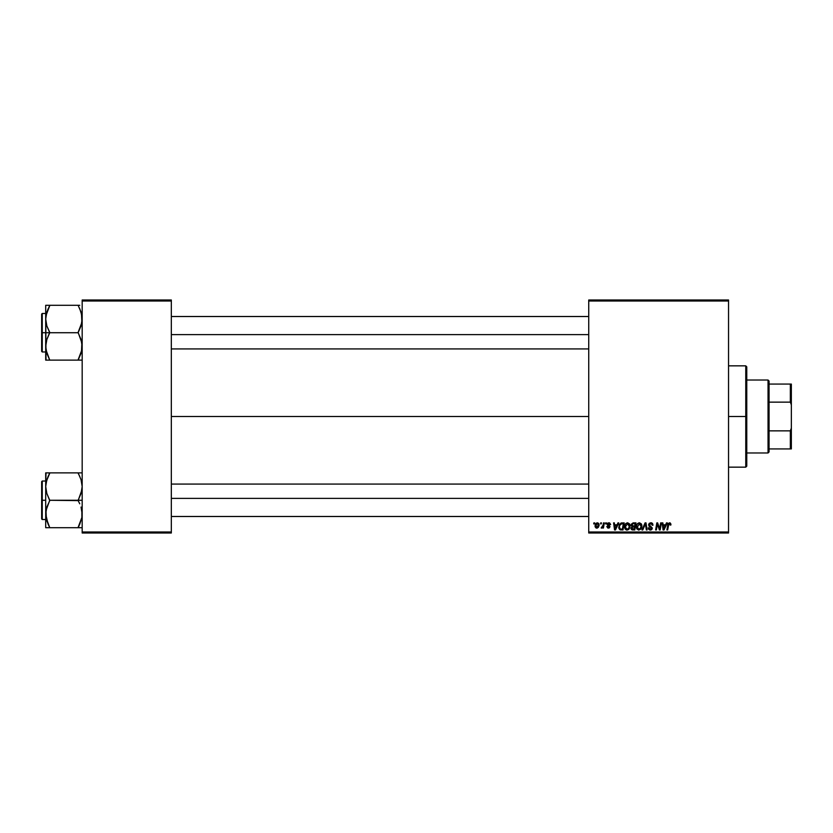 <?xml version="1.0" encoding="UTF-8"?>
<svg xmlns="http://www.w3.org/2000/svg" width="833" height="833" viewBox="0 0 833 833"><rect width="100%" height="100%" fill="white"/><g stroke="black" fill="none" stroke-linecap="round" stroke-linejoin="round"><path stroke-width="1.25" d="M171.327 416.5L588.733 416.5L171.327 416.5M588.733 533.005L728.542 533.005L728.542 531.995L588.733 531.995L588.733 301.005L728.542 301.005L728.542 531.995L728.542 299.995L588.733 299.995L728.542 299.995L728.542 301.005L588.733 301.005L588.733 299.995L588.733 531.995L728.542 531.995L728.542 533.005L588.733 533.005L588.733 531.995L588.733 533.005M605.674 522.874L605.508 523.895L606.257 523.895L606.414 522.874L605.674 522.874L606.414 522.874L605.674 522.874L605.508 523.895L606.257 523.895L606.414 522.874L606.257 523.895L605.508 523.895L605.674 522.874M600.697 522.874L600.531 523.895L601.28 523.895L601.436 522.874L600.697 522.874L601.436 522.874L600.697 522.874L600.531 523.895L601.28 523.895L601.436 522.874L601.28 523.895L600.531 523.895L600.697 522.874M627.645 522.78L625.75 523.634L624.594 526.196L625.114 529.038L626.728 530.048L628.905 529.215L630.029 526.685L629.633 524.009L627.645 522.78C625.573 523.28 624.542 524.655 624.552 526.904L627.01 530.059L629.113 528.986L630.081 525.852L627.645 522.78M617.961 522.874L617.086 524.811L614.567 524.811L614.337 522.874L613.588 522.874L614.567 529.965L615.462 529.965L618.752 522.874L617.961 522.874L618.752 522.874L617.961 522.874L617.086 524.811L614.567 524.811L614.337 522.874L613.588 522.874L614.567 529.965L615.462 529.965L618.752 522.874L615.462 529.965L614.567 529.965L613.588 522.874L614.337 522.874M631.102 525.311L633.132 522.874L631.247 524.269L631.976 526.518L631.05 528.747L631.976 529.85L634.777 529.965L635.975 522.874L633.132 522.874L635.975 522.874L633.132 522.874L631.091 525.082L631.976 526.518L630.998 528.247L631.976 529.85L634.777 529.965L635.975 522.874L634.777 529.965L631.976 529.85L630.998 528.247M642.764 529.965L641.962 529.965L645.065 522.874L641.962 529.965L642.764 529.965L645.419 523.895L646.346 529.965L647.095 529.965L646.002 522.874L645.065 522.874L646.002 522.874L645.065 522.874L641.962 529.965L642.764 529.965L645.419 523.895L646.346 529.965L647.095 529.965L646.002 522.874L647.095 529.965L646.346 529.965M670.971 524.196L670.117 522.874L668.274 523.405L666.91 529.965L667.66 529.965L668.868 523.874L669.93 523.749L670.169 525.092L670.909 524.998L669.524 522.78L667.785 524.769L666.91 529.965L667.66 529.965L668.503 524.946L669.472 523.613L670.169 525.092L670.909 524.998L670.169 525.092L669.368 523.624M659.705 528.466L660.652 522.874L659.663 528.882L657.622 522.874L656.841 522.874L655.644 529.965L656.394 529.965L657.383 523.947L659.403 529.965L660.184 529.965L661.392 522.874L660.652 522.874L661.392 522.874L660.652 522.874L659.663 528.882L657.622 522.874L656.841 522.874L655.644 529.965L656.394 529.965L657.383 523.947L659.403 529.965L660.184 529.965L661.392 522.874L660.184 529.965L659.403 529.965M666.494 522.874L665.629 524.811L663.11 524.811L662.87 522.874L662.131 522.874L663.099 529.965L664.005 529.965L667.295 522.874L666.494 522.874L667.295 522.874L666.494 522.874L665.629 524.811L663.11 524.811L662.87 522.874L662.131 522.874L663.099 529.965L664.005 529.965L667.295 522.874L664.005 529.965L663.099 529.965L662.131 522.874L662.87 522.874M650.823 522.78L649.251 523.343L648.605 524.655L649.053 526.227L651.531 528.049L650.313 529.236L648.23 527.851L648.553 529.174L649.886 530.027L651.718 529.569L652.27 527.945L649.521 525.425L649.448 524.29L651.146 523.645L652.281 525.269L653.01 525.186L652.51 523.426L650.823 522.78L648.595 524.863L651.541 528.226L650.313 529.236L648.959 527.778L648.22 528.007L650.292 530.059L652.281 528.174L649.334 524.8L650.771 523.613L653.01 525.186L650.823 522.78M639.432 522.78L637.537 523.634L636.391 526.196L636.631 528.549L638.515 530.048L640.702 529.215L641.816 526.685L641.358 523.895L639.432 522.78C637.36 523.28 636.329 524.655 636.35 526.904L638.796 530.059L640.9 528.986L641.868 525.852L639.432 522.78M610.651 524.53L609.579 522.885L607.465 523.384L607.361 525.009L609.267 526.664L608.392 527.476L606.778 526.56L607.819 528.039L609.319 527.914L610.006 526.654L607.965 523.884L609.121 523.457L609.912 524.717L610.651 524.53L608.892 522.78L607.153 524.28L609.194 526.352L608.496 527.476L606.778 526.56L608.454 528.122L610.006 526.654L607.882 524.217L608.85 523.426L609.871 524.249M620.949 523.041L622.084 522.874L619.575 524.186L618.919 528.351L620.116 529.809L622.99 529.965L624.188 522.874L620.949 523.051L618.752 527.07L620.314 529.871L622.99 529.965L624.188 522.874L622.99 529.965L620.314 529.871M597.386 522.78L595.887 523.509L595.116 525.425L595.283 527.112L596.605 528.112L598.344 527.393L599.104 525.404L598.708 523.416L597.386 522.78L595.085 525.967L596.803 528.122L599.135 524.842L597.386 522.78M603.54 522.874L602.8 526.331L601.166 527.935L602.863 526.966L602.675 528.039L603.415 528.039L604.289 522.874L603.54 522.874L604.289 522.874L603.54 522.874L603.165 524.936L601.166 527.935L602.863 526.966L602.675 528.039L603.415 528.039L604.289 522.874L603.415 528.039L602.675 528.039M593.887 522.874L593.71 523.895L594.47 523.895L594.627 522.874L593.887 522.874L594.627 522.874L593.887 522.874L593.71 523.895L594.47 523.895L594.627 522.874L594.47 523.895L593.71 523.895L593.887 522.874M82.175 533.005L171.327 533.005L171.327 531.995L82.175 531.995L82.175 301.005L171.327 301.005L171.327 531.995L171.327 299.995L82.175 299.995L171.327 299.995L171.327 301.005L82.175 301.005L82.175 299.995L82.175 531.995L171.327 531.995L171.327 533.005L82.175 533.005L82.175 531.995L82.175 533.005M658.445 527.299L657.758 525.331M657.851 525.623L657.383 523.947L656.394 529.965L655.644 529.965L656.841 522.874L657.622 522.874L659.09 526.956M664.245 527.747L665.223 525.644L663.214 525.644L663.651 529.194L664.245 527.747L663.651 529.194L663.214 525.644L665.223 525.644L663.651 529.194L663.578 528.309M670.19 524.936L669.472 523.613L668.503 524.946L667.66 529.965L666.91 529.965L667.827 524.592M670.169 525.092L669.472 523.613L668.503 524.946L669.472 523.613L670.232 524.623M651.271 522.812L651.791 522.937M653.01 525.186L652.281 525.269M651.146 523.645L652.281 525.04L651.979 524.072M649.344 524.623L650.136 523.718M650.552 526.112L652.281 528.174M652.27 528.372L651.854 529.424M651.052 529.955L650.49 530.059M649.875 530.027L648.553 529.174M648.22 528.007L648.959 527.778M650.063 529.215L648.98 528.205M651.521 528.445L650.542 529.215M651.541 528.226L650.958 527.383M651.26 527.591L649.99 526.852M645.658 525.748L645.419 523.895L645.034 524.832M645.419 523.895L644.877 525.186M641.733 524.78L641.837 525.3M641.858 525.581L641.858 526.269M641.66 527.508L641.233 528.497M636.901 529.038L636.37 527.456M636.36 526.529L636.527 525.498M636.922 524.498L637.786 523.405M640.015 528.757L638.619 529.215L640.431 528.309L638.817 529.236L640.317 528.445L641.118 526.164L638.849 523.707L639.983 523.738L639.38 523.613L637.13 527.612M637.745 528.788L637.089 526.695L638.817 529.236L638.057 529.028M641.035 526.862L640.712 527.851M641.046 525.04L641.129 525.821M632.965 529.965L631.976 529.85L632.965 529.965M631.018 528.497L631.227 529.215M632.476 529.122L631.737 528.216L632.476 529.122L634.173 529.142L631.737 528.216L632.278 527.133L631.737 528.216M633.34 526.925L634.548 526.925L634.173 529.142L634.548 526.925L632.143 527.227M631.914 525.571L631.851 524.821L633.122 526.102L634.684 526.102L635.09 523.707L633.705 523.707L635.09 523.707L634.684 526.102L631.893 525.529M632.986 523.738L631.83 525.102L633.122 526.102M631.851 524.821L632.237 524.092M609.912 524.717L608.684 523.436M609.683 523.811L608.85 523.426L607.882 524.217L608.746 525.154M608.996 523.436L608.08 524.707M608.85 523.426L607.903 524.051M606.778 526.56L607.538 526.664M607.517 526.466L608.496 527.476L607.517 526.466L608.496 527.476L609.267 526.768L608.579 525.894M608.257 527.456L609.194 526.352L607.517 525.217L607.184 523.967M608.496 527.476L609.267 526.768L608.392 527.476M608.59 525.894L607.153 524.28L608.038 525.581M607.465 523.384L608.007 522.957M615.702 527.747L616.68 525.644L614.671 525.644L615.118 529.194L615.702 527.747L615.118 529.194L614.671 525.644L616.68 525.644L615.118 529.194L615.035 528.309M619.919 529.705L618.981 528.528M618.919 528.351L618.773 527.497M619.044 525.279L619.273 524.728M620.949 523.051L622.084 522.874M620.377 529.017L621.314 529.142L620.137 528.882L619.492 527.112C619.45 525.019 620.398 523.884 622.355 523.707L623.303 523.707L622.386 529.142L621.074 529.132M620.137 528.882L619.575 527.945M619.814 525.331L621.803 523.728M621.72 523.738L621.033 523.915M620.564 524.217L620.044 524.873M630.05 525.3L629.675 524.092M629.863 527.508L629.446 528.497M628.686 529.434L627.311 530.038M626.864 530.059L626.156 529.903M624.677 528.007L624.563 527.185M624.552 526.904L624.594 526.196M625.135 524.498L626.01 523.395M628.53 528.445L627.03 529.236L628.53 528.445L627.03 529.236L625.291 526.977L627.593 523.613L629.311 526.518L628.53 528.445L627.249 529.215M625.958 528.788L625.344 527.612M629.311 526.518L628.738 528.164M597.355 528.06L596.803 528.122M596.418 528.08L595.845 527.82M595.168 526.737L595.085 526.164M595.782 523.634L596.355 523.103M596.168 527.164L595.845 525.571L597.042 527.456L595.824 525.977L597.376 523.426L598.396 524.915L596.834 527.476M595.97 524.936L596.386 524.051M598.209 526.133L597.73 527.05M598.396 524.915L597.74 523.499M601.665 528.122L602.863 526.966L601.665 528.122L601.166 527.935L601.915 527.289M632.653 526.071L632.028 525.769M622.355 523.707L623.303 523.707L622.386 529.142L621.314 529.142M627.03 529.236L626.27 529.028M597.959 523.645L598.302 524.207M745.764 416.5L746.774 416.5L746.774 366.853L746.774 466.147L746.774 416.5L745.764 416.5L745.764 365.843L745.764 416.5L728.542 416.5L745.764 416.5L745.764 467.157L745.764 416.5M49.001 358.419L46.835 353.327L45.7 346.424L46.825 339.562L49.751 332.388L46.835 325.911L45.7 319.008L45.7 332.721L49.751 332.721L46.835 325.911L45.7 319.008L46.825 312.156L49.751 305.305L78.125 305.305L81.04 312.104L82.175 319.008L81.051 325.87L78.125 332.721L49.751 332.721L78.125 332.721L81.04 339.52L82.175 346.424L81.051 353.275L78.125 360.127L49.751 360.127L46.835 353.327L45.7 346.424L46.825 339.562L49.751 332.721L45.7 332.721L45.7 360.127L81.884 360.127M42.254 332.721L42.254 313.468L42.254 332.721L45.7 332.721L42.254 332.721L42.254 351.963L41.65 351.359L41.65 314.072L42.254 351.963L42.254 332.721L41.65 332.721L41.65 314.072L42.254 313.468L42.254 332.721M46.825 360.127L48.127 360.127M79.749 360.127L78.125 359.794L81.488 351.755M46.398 351.797L46.835 353.307M81.478 313.635L81.884 322.465L78.125 332.388L81.873 342.915L81.478 351.828M79.874 309.085L81.873 315.499M49.751 305.638L45.992 315.53L49.751 305.305L45.7 305.305L48.116 305.305L45.7 305.305L46.002 360.127M79.76 305.305L48.116 305.305M41.65 332.721L41.65 351.359L41.65 332.721M46.409 351.828L46.825 353.275L46.409 351.828M49.751 360.127L46.002 349.933M46.002 305.305L46.825 305.305L45.7 305.305L45.7 319.008L46.388 313.677M48.012 309.064L46.002 315.499M78.125 305.305L81.04 312.125M78.875 307.013L79.76 308.835M81.467 313.562L81.051 312.156L81.467 313.562M171.327 334.627L588.733 334.627L171.327 334.627M45.857 316.509L45.992 315.551L45.857 316.509M81.884 349.881L78.125 359.794M48.116 308.824L46.419 313.562M588.733 498.373L171.327 498.373L588.733 498.373M81.873 510.483L81.884 517.449L79.76 524.165L81.884 517.47L78.125 527.362L81.884 517.47L82.175 513.992L81.04 507.089L81.873 510.483M79.76 503.798L78.125 500.612L79.76 503.798M82.175 472.873L78.125 472.873L81.04 479.673L82.175 486.576L81.051 493.438L78.125 500.279L82.175 500.279L49.751 500.279L46.835 493.48L45.7 486.576L46.825 479.725L49.751 473.206L46.388 481.245M42.254 500.279L42.254 519.532L42.254 500.279L41.65 500.279L41.65 518.928L41.65 481.641L42.254 481.037L42.254 519.532L41.65 518.928L41.65 500.279L45.7 500.279L42.254 500.279L42.254 481.037L42.254 500.279M45.857 516.491L45.992 517.47L45.857 516.491M46.398 519.365L45.992 510.535L49.751 500.279L78.125 500.612L81.884 490.033L82.175 486.576L81.04 479.673L81.884 483.119M48.002 523.915L45.7 513.992L45.7 527.695L49.751 527.695L46.002 517.501M81.478 481.203L81.051 479.725M46.002 472.873L45.7 486.576L46.825 479.725L49.751 472.873L78.125 472.873L45.7 472.873L48.116 472.873L45.7 472.873L45.7 513.992L46.825 507.13L49.751 500.612L46.835 493.48L45.7 486.576L45.7 527.695L78.125 527.695L48.127 527.695M79.749 527.695L78.125 527.362L79.76 524.176L78.125 527.695L81.884 527.695M45.992 527.695L46.825 527.695L45.992 527.695M41.65 500.279L41.65 481.641L41.65 500.279M49.751 473.206L48.116 476.393L49.751 473.206L48.127 472.873M46.002 483.067L48.116 476.393L46.409 481.172M49.001 525.987L46.835 520.875M48.116 524.165L49.751 527.695M46.419 519.438L46.825 520.844L46.419 519.438M79.76 476.393L78.125 473.206L79.76 476.393M81.04 472.873L78.125 472.873L78.875 474.581M78.125 472.873L79.749 472.873M81.488 519.323L81.873 517.501M78.125 527.362L81.467 519.438M768.047 380.025L769.057 381.045L769.057 384.075L769.057 381.045L768.047 380.025L746.774 380.025L768.047 380.025L768.047 452.975L746.774 452.975L768.047 452.975L768.047 380.025M769.057 451.955L768.047 452.975L769.057 451.955L769.057 448.925L769.057 451.955M769.057 402.141L769.057 430.859L769.057 384.075L769.057 402.141L790.34 402.141L791.35 404.859L791.35 428.141L790.34 430.859L769.057 430.859L769.057 448.925L769.057 430.859L790.34 430.859L790.34 448.925L791.35 448.925L791.35 428.141L791.35 448.925L790.34 448.925L790.34 430.859L791.35 428.141L791.35 384.075L769.057 384.075L790.34 384.075L790.34 402.141L790.34 384.075L791.35 384.075L791.35 404.859L790.34 402.141L769.057 402.141M769.057 448.925L790.34 448.925L769.057 448.925M728.542 365.843L745.764 365.843L746.774 366.853M728.542 467.157L745.764 467.157L746.774 466.147M45.7 313.468L42.254 313.468M45.7 351.963L42.254 351.963M171.327 316.509L588.733 316.509M171.327 348.923L588.733 348.923M588.733 516.491L171.327 516.491M588.733 484.077L171.327 484.077M45.7 519.532L42.254 519.532M45.7 481.037L42.254 481.037"/></g></svg>
